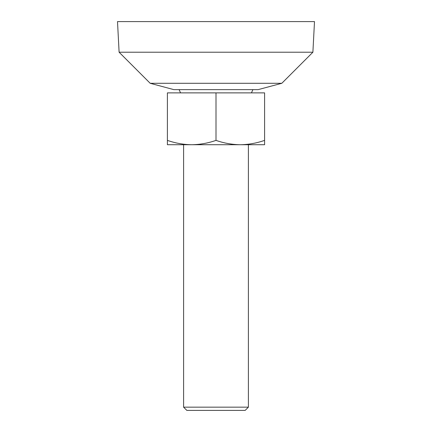 <?xml version="1.0" encoding="UTF-8"?>
<svg xmlns="http://www.w3.org/2000/svg" width="432" height="432" viewBox="0 0 432 432"><rect width="100%" height="100%" fill="white"/><g stroke="black" fill="none" stroke-linecap="round" stroke-linejoin="round"><path stroke-width="0.65" d="M179.134 89.64A39.69 39.69 0 0 0 180.603 92.88M252.866 89.64A39.69 39.69 0 0 1 251.397 92.88M248.4 407.16L183.6 407.16L186.84 410.4L245.16 410.4L248.4 407.16L248.4 144.72M183.6 407.16L183.6 144.72M281.821 83.29L150.179 83.29L173.88 89.64L258.12 89.64L281.821 83.29L312.892 52.218L314.496 21.6L117.504 21.6L119.108 52.218L312.892 52.218M150.179 83.29L119.108 52.218M167.4 140.378C175.322 143.159 183.422 144.607 191.7 144.72L167.4 144.72L167.4 92.88L264.6 92.88L264.6 144.72L240.3 144.72C248.578 144.607 256.678 143.159 264.6 140.378M216 92.88L216 140.378C223.922 143.159 232.022 144.607 240.3 144.72L191.7 144.72C199.978 144.607 208.078 143.159 216 140.378"/></g></svg>

